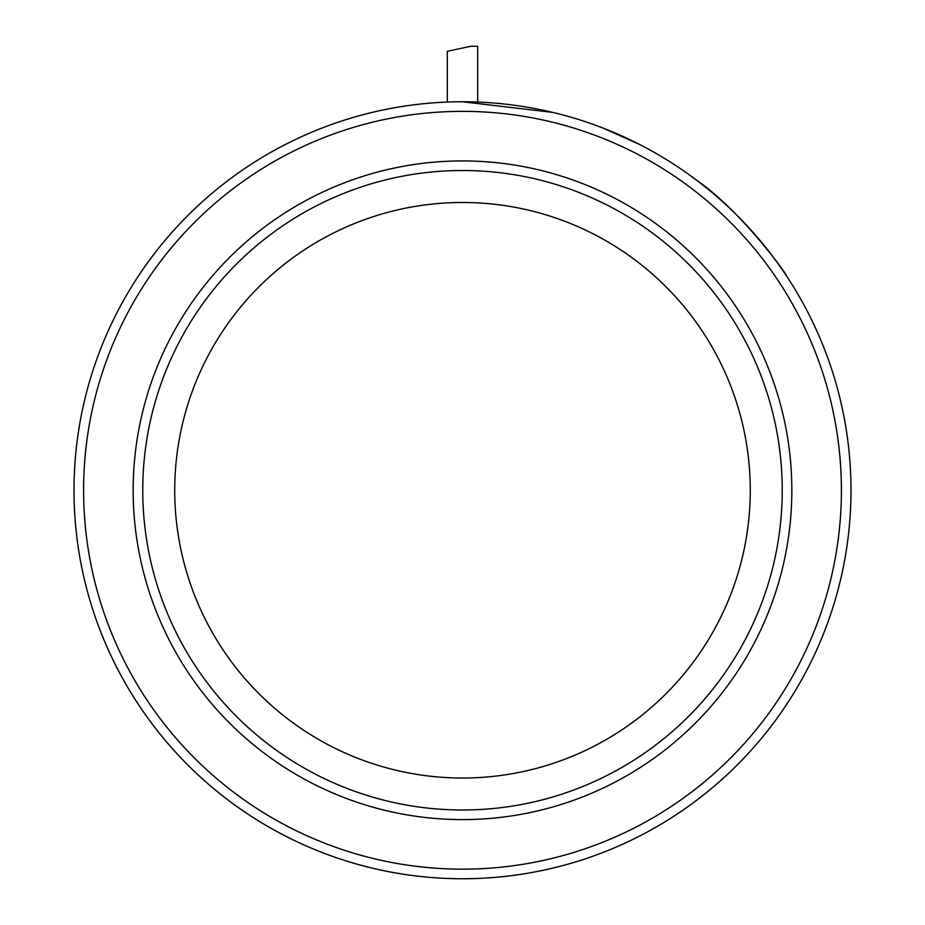 <?xml version="1.0" encoding="UTF-8"?>
<svg xmlns="http://www.w3.org/2000/svg" width="925" height="925" viewBox="0 0 925 925"><rect width="100%" height="100%" fill="white"/><g stroke="black" fill="none" stroke-linecap="round" stroke-linejoin="round"><path stroke-width="1.39" d="M447.307 102.074L447.307 51.28L470.964 46.25L477.693 46.25L477.693 102.074M638.724 144.034L603.192 128.147L639.117 144.242M552.641 112.376L462.5 101.773M598.267 126.263L603.192 128.147M696.444 180.109C741.26 210.761 788.031 275.858 786.585 276.032C788.031 275.858 741.26 210.761 696.444 180.109M462.5 778.029A287.767 287.767 0 0 1 213.282 346.378A287.767 287.767 0 0 1 711.718 346.378A287.767 287.767 0 0 1 462.5 778.029M462.5 809.999A319.749 319.749 0 0 1 185.59 330.387A319.749 319.749 0 0 1 739.41 330.387A319.749 319.749 0 0 1 462.5 809.999M462.5 869.153A378.892 378.892 0 0 1 134.368 300.81A378.892 378.892 0 0 1 790.632 300.81A378.892 378.892 0 0 1 462.5 869.153M462.5 878.75A388.488 388.488 0 0 1 126.054 296.012A388.488 388.488 0 0 1 798.946 296.012A388.488 388.488 0 0 1 462.5 878.75M133.165 490.262A329.335 329.335 0 0 1 627.173 205.049A329.335 329.335 0 0 1 627.173 775.474A329.335 329.335 0 0 1 133.165 490.262"/></g></svg>
